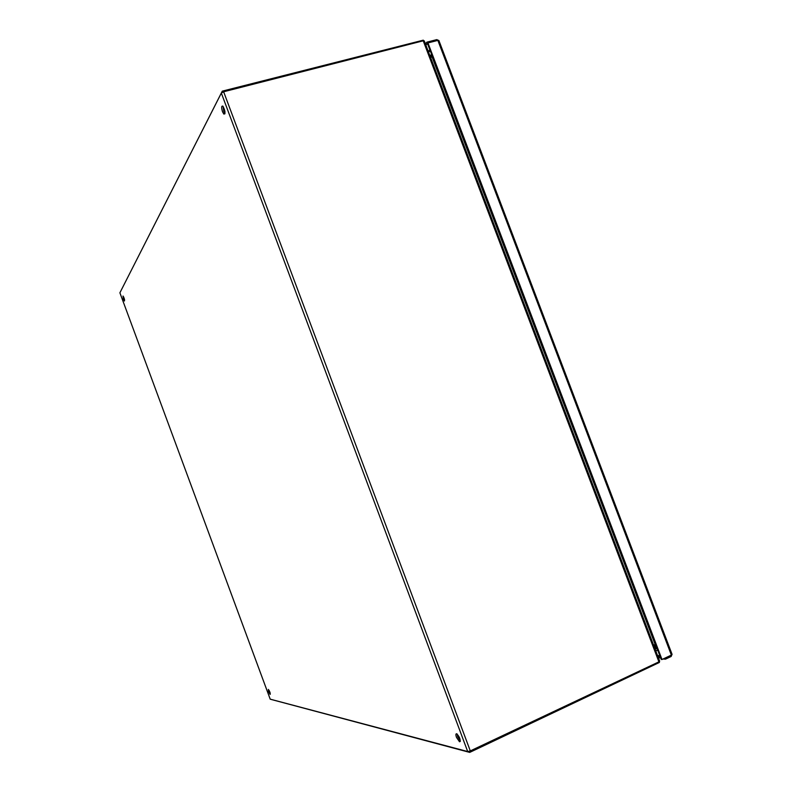 <?xml version="1.0" encoding="UTF-8"?>
<svg xmlns="http://www.w3.org/2000/svg" width="792" height="792" viewBox="0 0 792 792"><rect width="100%" height="100%" fill="white"/><g stroke="black" fill="none" stroke-linecap="round" stroke-linejoin="round"><path stroke-width="1.19" d="M470.3 750.915L467.696 751.549L270.201 699.158L119.899 292.802L221.334 93.07L223.641 91.773L470.3 750.915L658.904 661.855L659.587 661.459L659.291 660.172M424.651 41.927L424.007 40.709L423.225 40.808L223.641 91.773M653.588 645.153L655.113 644.441L655.717 644.856M432.323 56.301L432.145 57.004L430.531 57.42M268.607 691.772L268.33 689.416C269.795 691.416 270.399 693.089 270.141 694.436L268.607 691.772M123.364 299.168L123.017 296.02C124.364 298.297 124.819 299.97 124.384 301.029L123.364 299.168M456.489 737.362C455.628 734.798 455.717 733.6 456.746 733.768C459.904 737.332 460.825 739.995 459.508 741.758L456.489 737.362M222.502 111.731C221.295 107.534 221.423 105.673 222.889 106.158C225.294 110.751 225.611 113.395 223.839 114.078L222.502 111.731M269.082 690.347L270.22 693.158M123.661 297L124.582 299.802M457.142 734.006L457.727 736.788L460.34 740.936M223.047 106.326L223.809 111.395L224.977 113.563M659.38 661.597L659.389 662.449L658.766 661.924M655.776 645.034L654.845 645.856L654.519 644.718M432.095 57.014L655.142 644.46M656.202 646.143L654.004 646.242M469.3 751.311L469.715 752.4L659.389 662.449M271.191 699.465L469.715 752.4M423.136 40.828L423.245 40.174L423.72 40.709M430.175 56.47L431.482 55.796L432.283 56.222M431.056 56.242L431.511 57.163M431.482 55.796L431.868 55.113M222.651 92.12L222.285 91.149L423.245 40.174M431.551 54.272L430.026 56.074M120.394 291.832L222.285 91.149M659.885 655.855L658.489 652.172M655.578 650.39L657.855 650.509M657.083 648.46L654.638 647.906M654.281 646.797L656.617 647.232M657.885 656.479L660.172 656.608M661.043 658.904L660.558 657.617M660.627 657.885L658.37 657.756M665.042 658.063L665.458 659.172L663.023 659.023M665.458 659.172L671.141 656.479L671.923 654.628M670.646 655.42L671.062 656.519M438.54 40.382L436.748 39.63L426.848 42.164L425.413 43.916M427.611 43.352L425.888 45.164M437.115 40.58L436.748 39.63M427.324 43.421L426.848 42.164M671.943 654.014L671.359 655.083L661.993 659.508L427.957 42.926L437.867 40.392L439.045 40.927M661.993 659.508L661.261 659.459L427.462 43.52L427.957 42.926M432.303 56.331L655.687 644.846M658.904 661.855L423.225 40.808M467.696 751.549L221.334 93.07M119.899 292.802L270.23 699.217M654.934 648.697L657.212 648.806M654.875 648.549L657.152 648.658M428.304 51.539L429.818 49.728M430.135 50.559L428.62 52.371M671.359 655.083L437.867 40.392M659.627 661.053L424.304 40.996M459.508 741.758L460.271 741.401M223.839 114.078L224.928 113.791M657.538 655.568L659.607 655.687M655.608 650.479L657.895 650.588M438.887 40.501L672.081 654.38"/></g></svg>
